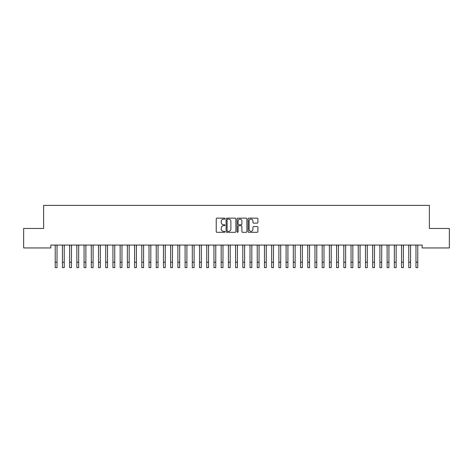 <?xml version="1.0" encoding="UTF-8"?>
<svg xmlns="http://www.w3.org/2000/svg" width="473" height="473" viewBox="0 0 473 473"><rect width="100%" height="100%" fill="white"/><g stroke="black" fill="none" stroke-linecap="round" stroke-linejoin="round"><path stroke-width="0.71" d="M224.959 218.632A0.497 0.497 0 0 0 224.462 218.136L216.936 218.136A0.71 0.71 0 0 0 216.226 218.845L216.226 231.593A0.71 0.71 0 0 0 216.936 232.302L224.462 232.302A0.497 0.497 0 0 0 224.959 231.805A0.497 0.497 0 0 0 224.462 231.309L223.487 231.309A2.264 2.264 0 0 1 221.222 229.044L221.222 227.98A2.264 2.264 0 0 1 223.487 225.716L224.462 225.716A0.497 0.497 0 0 0 224.959 225.219A0.497 0.497 0 0 0 224.462 224.722L223.487 224.722A2.264 2.264 0 0 1 221.222 222.458L221.222 221.394A2.264 2.264 0 0 1 223.487 219.129L224.462 219.129A0.497 0.497 0 0 0 224.959 218.632M257.2 223.132A0.71 0.71 0 0 0 257.903 222.422L257.903 218.845A0.71 0.71 0 0 0 257.2 218.136L248.839 218.136A0.71 0.71 0 0 0 248.13 218.845L248.13 231.593A0.71 0.71 0 0 0 248.839 232.302L257.2 232.302A0.71 0.71 0 0 0 257.903 231.593L257.903 227.271A0.71 0.71 0 0 0 257.2 226.567L253.623 226.567A0.71 0.71 0 0 0 252.913 227.271L252.913 229.417A1.892 1.892 0 0 1 251.021 231.309A1.892 1.892 0 0 1 249.123 229.417L249.123 221.021A1.892 1.892 0 0 1 251.021 219.129A1.892 1.892 0 0 1 252.913 221.021L252.913 222.422A0.71 0.71 0 0 0 253.623 223.132L257.2 223.132M422.147 245.061L50.853 245.061L50.853 247.947L23.65 247.947L23.65 228.465L43.634 228.465L43.634 205.377L429.366 205.377L429.366 228.465L449.35 228.465L449.35 247.947L422.147 247.947L422.147 245.061M235.879 218.845A0.71 0.71 0 0 0 235.17 218.136L226.815 218.136A0.71 0.71 0 0 0 226.106 218.845L226.106 231.593A0.71 0.71 0 0 0 226.815 232.302L235.17 232.302A0.71 0.71 0 0 0 235.879 231.593L235.879 218.845M237.83 218.136L246.185 218.136A0.71 0.71 0 0 1 246.894 218.845L246.894 231.593A0.71 0.71 0 0 1 246.185 232.302L242.608 232.302A0.71 0.71 0 0 1 241.898 231.593L241.898 226.425A0.71 0.71 0 0 0 241.195 225.716L238.818 225.716A0.71 0.71 0 0 0 238.114 226.425L238.114 231.805A0.497 0.497 0 0 1 237.617 232.302A0.497 0.497 0 0 1 237.121 231.805L237.121 218.845A0.71 0.71 0 0 1 237.83 218.136M227.596 219.129A0.497 0.497 0 0 0 227.099 219.626L227.099 230.812A0.497 0.497 0 0 0 227.596 231.309L228.619 231.309A2.264 2.264 0 0 0 230.889 229.044L230.889 221.394A2.264 2.264 0 0 0 228.619 219.129L227.596 219.129M241.898 221.057A1.892 1.892 0 0 0 240.006 219.165A1.892 1.892 0 0 0 238.114 221.057L238.114 224.013A0.71 0.71 0 0 0 238.818 224.722L241.195 224.722A0.71 0.71 0 0 0 241.898 224.013L241.898 221.057M57.02 247.781L57.115 245.061M55.217 247.781L55.128 245.061M55.217 262.213L57.02 262.213L57.02 267.623L55.217 267.623L55.217 245.286M57.02 262.213L57.02 245.286M64.233 247.781L64.328 245.061M62.43 247.781L62.341 245.061M71.453 247.781L71.541 245.061M69.649 247.781L69.555 245.061M62.43 267.623L64.233 267.623L62.43 267.623L62.43 245.286M64.233 267.623L64.233 245.286M69.649 267.623L71.453 267.623L69.649 267.623L69.649 245.286M71.453 267.623L71.453 245.286M78.666 247.781L78.76 245.061M76.863 247.781L76.774 245.061M85.879 247.781L85.974 245.061M84.076 247.781L83.987 245.061M76.863 267.623L78.666 267.623L76.863 267.623L76.863 245.286M78.666 267.623L78.666 245.286M84.076 267.623L85.879 267.623L84.076 267.623L84.076 245.286M85.879 267.623L85.879 245.286M93.098 247.781L93.187 245.061M91.295 247.781L91.2 245.061M91.295 267.623L93.098 267.623L91.295 267.623L91.295 245.286M93.098 267.623L93.098 245.286M100.311 247.781L100.406 245.061M98.508 247.781L98.419 245.061M98.508 267.623L100.311 267.623L98.508 267.623L98.508 245.286M100.311 267.623L100.311 245.286M107.525 247.781L107.619 245.061M105.721 247.781L105.633 245.061M114.744 247.781L114.833 245.061M112.941 247.781L112.846 245.061M121.957 247.781L122.052 245.061M120.154 247.781L120.065 245.061M129.17 247.781L129.265 245.061M127.367 247.781L127.278 245.061M136.39 247.781L136.478 245.061M134.586 247.781L134.492 245.061M143.603 247.781L143.697 245.061M141.799 247.781L141.711 245.061M150.816 247.781L150.911 245.061M149.013 247.781L148.924 245.061M158.035 247.781L158.124 245.061M156.232 247.781L156.137 245.061M165.248 247.781L165.343 245.061M163.445 247.781L163.356 245.061M105.721 267.623L107.525 267.623L105.721 267.623L105.721 245.286M107.525 267.623L107.525 245.286M112.941 267.623L114.744 267.623L112.941 267.623L112.941 245.286M114.744 267.623L114.744 245.286M120.154 267.623L121.957 267.623L120.154 267.623L120.154 245.286M121.957 267.623L121.957 245.286M127.367 267.623L129.17 267.623L127.367 267.623L127.367 245.286M129.17 267.623L129.17 245.286M134.586 267.623L136.39 267.623L134.586 267.623L134.586 245.286M136.39 267.623L136.39 245.286M141.799 267.623L143.603 267.623L141.799 267.623L141.799 245.286M143.603 267.623L143.603 245.286M149.013 267.623L150.816 267.623L149.013 267.623L149.013 245.286M150.816 267.623L150.816 245.286M156.232 267.623L158.035 267.623L156.232 267.623L156.232 245.286M158.035 267.623L158.035 245.286M163.445 267.623L165.248 267.623L163.445 267.623L163.445 245.286M165.248 267.623L165.248 245.286M172.462 247.781L172.556 245.061M170.658 247.781L170.57 245.061M170.658 267.623L172.462 267.623L170.658 267.623L170.658 245.286M172.462 267.623L172.462 245.286M179.681 247.781L179.77 245.061M177.878 247.781L177.783 245.061M177.878 267.623L179.681 267.623L177.878 267.623L177.878 245.286M179.681 267.623L179.681 245.286M186.894 247.781L186.989 245.061M185.091 247.781L185.002 245.061M185.091 267.623L186.894 267.623L185.091 267.623L185.091 245.286M186.894 267.623L186.894 245.286M194.113 247.781L194.202 245.061M192.304 247.781L192.215 245.061M192.304 267.623L194.113 267.623L192.304 267.623L192.304 245.286M194.113 267.623L194.113 245.286M201.327 247.781L201.415 245.061M199.523 247.781L199.429 245.061M199.523 267.623L201.327 267.623L199.523 267.623L199.523 245.286M201.327 267.623L201.327 245.286M208.54 247.781L208.634 245.061M206.736 247.781L206.648 245.061M206.736 267.623L208.54 267.623L206.736 267.623L206.736 245.286M208.54 267.623L208.54 245.286M215.759 247.781L215.848 245.061M213.95 247.781L213.861 245.061M213.95 267.623L215.759 267.623L213.95 267.623L213.95 245.286M215.759 267.623L215.759 245.286M222.972 247.781L223.061 245.061M221.169 247.781L221.074 245.061M221.169 267.623L222.972 267.623L221.169 267.623L221.169 245.286M222.972 267.623L222.972 245.286M230.185 247.781L230.28 245.061M228.382 247.781L228.293 245.061M228.382 267.623L230.185 267.623L228.382 267.623L228.382 245.286M230.185 267.623L230.185 245.286M237.405 247.781L237.493 245.061M235.595 247.781L235.507 245.061M235.595 267.623L237.405 267.623L235.595 267.623L235.595 245.286M237.405 267.623L237.405 245.286M244.618 247.781L244.707 245.061M242.815 247.781L242.72 245.061M242.815 267.623L244.618 267.623L242.815 267.623L242.815 245.286M244.618 267.623L244.618 245.286M251.831 247.781L251.926 245.061M250.028 247.781L249.939 245.061M250.028 267.623L251.831 267.623L250.028 267.623L250.028 245.286M251.831 267.623L251.831 245.286M259.05 247.781L259.139 245.061M257.241 247.781L257.152 245.061M257.241 267.623L259.05 267.623L257.241 267.623L257.241 245.286M259.05 267.623L259.05 245.286M266.264 247.781L266.352 245.061M264.46 247.781L264.366 245.061M264.46 267.623L266.264 267.623L264.46 267.623L264.46 245.286M266.264 267.623L266.264 245.286M273.477 247.781L273.571 245.061M271.673 247.781L271.585 245.061M271.673 267.623L273.477 267.623L271.673 267.623L271.673 245.286M273.477 267.623L273.477 245.286M280.696 247.781L280.785 245.061M278.887 247.781L278.798 245.061M278.887 267.623L280.696 267.623L278.887 267.623L278.887 245.286M280.696 267.623L280.696 245.286M287.909 247.781L287.998 245.061M286.106 247.781L286.011 245.061M286.106 267.623L287.909 267.623L286.106 267.623L286.106 245.286M287.909 267.623L287.909 245.286M295.122 247.781L295.217 245.061M293.319 247.781L293.23 245.061M293.319 267.623L295.122 267.623L293.319 267.623L293.319 245.286M295.122 267.623L295.122 245.286M302.342 247.781L302.43 245.061M300.538 247.781L300.444 245.061M300.538 267.623L302.342 267.623L300.538 267.623L300.538 245.286M302.342 267.623L302.342 245.286M309.555 247.781L309.644 245.061M307.752 247.781L307.657 245.061M307.752 267.623L309.555 267.623L307.752 267.623L307.752 245.286M309.555 267.623L309.555 245.286M316.768 247.781L316.863 245.061M314.965 247.781L314.876 245.061M314.965 267.623L316.768 267.623L314.965 267.623L314.965 245.286M316.768 267.623L316.768 245.286M323.987 247.781L324.076 245.061M322.184 247.781L322.089 245.061M322.184 267.623L323.987 267.623L322.184 267.623L322.184 245.286M323.987 267.623L323.987 245.286M331.201 247.781L331.289 245.061M329.397 247.781L329.303 245.061M329.397 267.623L331.201 267.623L329.397 267.623L329.397 245.286M331.201 267.623L331.201 245.286M338.414 247.781L338.508 245.061M336.61 247.781L336.522 245.061M336.61 267.623L338.414 267.623L336.61 267.623L336.61 245.286M338.414 267.623L338.414 245.286M345.633 247.781L345.722 245.061M343.83 247.781L343.735 245.061M343.83 267.623L345.633 267.623L343.83 267.623L343.83 245.286M345.633 267.623L345.633 245.286M352.846 247.781L352.935 245.061M351.043 247.781L350.948 245.061M351.043 267.623L352.846 267.623L351.043 267.623L351.043 245.286M352.846 267.623L352.846 245.286M360.059 247.781L360.154 245.061M358.256 247.781L358.167 245.061M358.256 267.623L360.059 267.623L358.256 267.623L358.256 245.286M360.059 267.623L360.059 245.286M367.279 247.781L367.367 245.061M365.475 247.781L365.381 245.061M365.475 267.623L367.279 267.623L365.475 267.623L365.475 245.286M367.279 267.623L367.279 245.286M374.492 247.781L374.581 245.061M372.689 247.781L372.594 245.061M372.689 267.623L374.492 267.623L372.689 267.623L372.689 245.286M374.492 267.623L374.492 245.286M381.705 247.781L381.8 245.061M379.902 247.781L379.813 245.061M379.902 267.623L381.705 267.623L379.902 267.623L379.902 245.286M381.705 267.623L381.705 245.286M388.924 247.781L389.013 245.061M387.121 247.781L387.026 245.061M387.121 267.623L388.924 267.623L387.121 267.623L387.121 245.286M388.924 267.623L388.924 245.286M396.138 247.781L396.226 245.061M394.334 247.781L394.24 245.061M394.334 267.623L396.138 267.623L394.334 267.623L394.334 245.286M396.138 267.623L396.138 245.286M403.351 247.781L403.445 245.061M401.547 247.781L401.459 245.061M401.547 267.623L403.351 267.623L401.547 267.623L401.547 245.286M403.351 267.623L403.351 245.286M410.57 247.781L410.659 245.061M408.767 247.781L408.672 245.061M408.767 267.623L410.57 267.623L408.767 267.623L408.767 245.286M410.57 267.623L410.57 245.286M417.783 247.781L417.872 245.061M415.98 247.781L415.885 245.061M415.98 267.623L417.783 267.623L415.98 267.623L415.98 245.286M417.783 267.623L417.783 245.286M62.43 262.213L64.233 262.213M69.649 262.213L71.453 262.213M76.863 262.213L78.666 262.213M84.076 262.213L85.879 262.213M91.295 262.213L93.098 262.213M98.508 262.213L100.311 262.213M105.721 262.213L107.525 262.213M112.941 262.213L114.744 262.213M120.154 262.213L121.957 262.213M127.367 262.213L129.17 262.213M134.586 262.213L136.39 262.213M141.799 262.213L143.603 262.213M149.013 262.213L150.816 262.213M156.232 262.213L158.035 262.213M163.445 262.213L165.248 262.213M170.658 262.213L172.462 262.213M177.878 262.213L179.681 262.213M185.091 262.213L186.894 262.213M192.304 262.213L194.113 262.213M199.523 262.213L201.327 262.213M206.736 262.213L208.54 262.213M213.95 262.213L215.759 262.213M221.169 262.213L222.972 262.213M228.382 262.213L230.185 262.213M235.595 262.213L237.405 262.213M242.815 262.213L244.618 262.213M250.028 262.213L251.831 262.213M257.241 262.213L259.05 262.213M264.46 262.213L266.264 262.213M271.673 262.213L273.477 262.213M278.887 262.213L280.696 262.213M286.106 262.213L287.909 262.213M293.319 262.213L295.122 262.213M300.538 262.213L302.342 262.213M307.752 262.213L309.555 262.213M314.965 262.213L316.768 262.213M322.184 262.213L323.987 262.213M329.397 262.213L331.201 262.213M336.61 262.213L338.414 262.213M343.83 262.213L345.633 262.213M351.043 262.213L352.846 262.213M358.256 262.213L360.059 262.213M365.475 262.213L367.279 262.213M372.689 262.213L374.492 262.213M379.902 262.213L381.705 262.213M387.121 262.213L388.924 262.213M394.334 262.213L396.138 262.213M401.547 262.213L403.351 262.213M408.767 262.213L410.57 262.213M415.98 262.213L417.783 262.213"/></g></svg>
